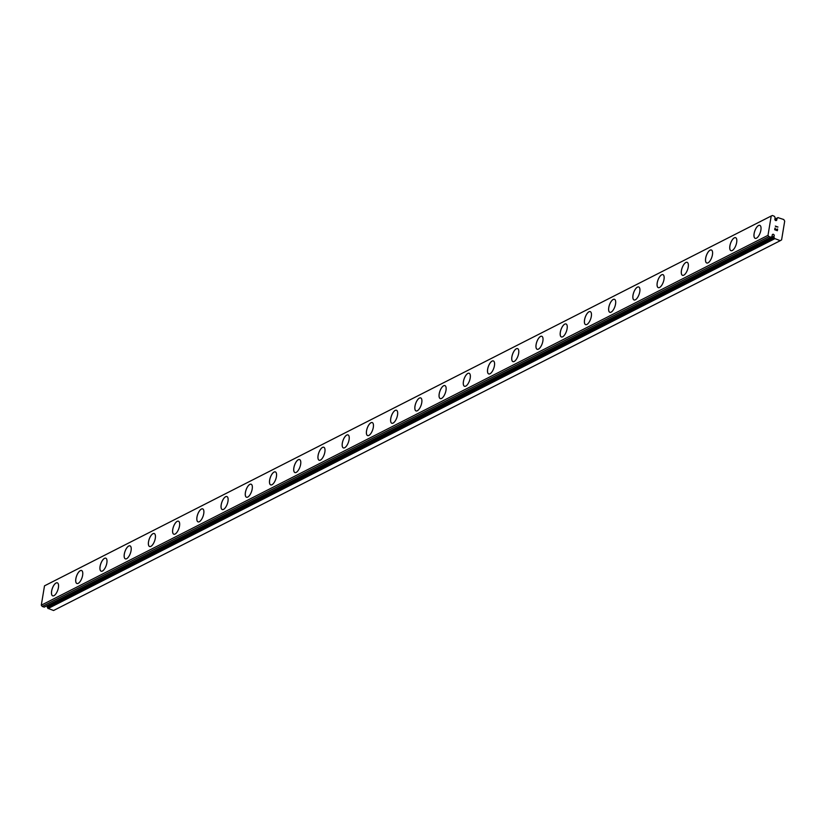 <?xml version="1.0" encoding="UTF-8"?>
<svg xmlns="http://www.w3.org/2000/svg" width="826" height="826" viewBox="0 0 826 826"><rect width="100%" height="100%" fill="white"/><g stroke="black" fill="none" stroke-linecap="round" stroke-linejoin="round"><path stroke-width="1.24" d="M775.211 220.212L776.822 219.386L777.163 218.188A2.302 1.92 63 0 0 777.999 217.641L783.771 219.53L784.7 221.141L781.602 239.87L780.271 240.676L774.551 238.466A2.302 1.92 63 0 0 773.983 237.413L774.055 236.122A1.146 0.96 63 0 0 772.362 234.667A1.146 0.96 63 0 0 772.227 235.472L771.897 236.67A2.302 1.92 63 0 0 771.061 237.227L768.954 236.639L768.004 235.338L771.205 216.009L772.455 215.493L774.509 216.391A2.302 1.92 63 0 0 775.077 217.444L775.005 218.735A1.146 0.96 63 0 0 776.698 220.201A1.146 0.96 63 0 0 776.822 219.386M755.191 238.353A6.907 2.85 109.6 0 1 754.427 232.22A6.907 2.85 109.6 0 1 758.578 225.508A6.907 2.85 109.6 0 1 759.827 225.343A6.907 2.85 109.6 0 1 760.601 231.445A6.907 2.85 109.6 0 1 756.451 238.187A6.907 2.85 109.6 0 1 755.181 238.342A6.907 2.85 109.6 0 1 754.396 232.23A6.907 2.85 109.6 0 1 758.547 225.498A6.907 2.85 109.6 0 1 759.817 225.333M730.969 250.681A6.907 2.85 109.6 0 1 730.205 244.548A6.907 2.85 109.6 0 1 734.355 237.836A6.907 2.85 109.6 0 1 735.605 237.671A6.907 2.85 109.6 0 1 736.379 243.773A6.907 2.85 109.6 0 1 732.228 250.515A6.907 2.85 109.6 0 1 730.958 250.67A6.907 2.85 109.6 0 1 730.174 244.558A6.907 2.85 109.6 0 1 734.324 237.826A6.907 2.85 109.6 0 1 735.594 237.661M706.746 263.009A6.907 2.85 109.6 0 1 705.982 256.876A6.907 2.85 109.6 0 1 710.133 250.164A6.907 2.85 109.6 0 1 711.382 249.999M707.996 262.844A6.907 2.85 109.6 0 1 706.726 262.998A6.907 2.85 109.6 0 1 705.941 256.886A6.907 2.85 109.6 0 1 710.102 250.154A6.907 2.85 109.6 0 1 711.372 249.989A6.907 2.85 109.6 0 1 712.157 256.101A6.907 2.85 109.6 0 1 707.996 262.844M682.524 275.337A6.907 2.85 109.6 0 1 681.749 269.204A6.907 2.85 109.6 0 1 685.9 262.492A6.907 2.85 109.6 0 1 687.16 262.327M683.773 275.172A6.907 2.85 109.6 0 1 682.503 275.326A6.907 2.85 109.6 0 1 681.718 269.214A6.907 2.85 109.6 0 1 685.879 262.482A6.907 2.85 109.6 0 1 687.149 262.317A6.907 2.85 109.6 0 1 687.934 268.429A6.907 2.85 109.6 0 1 683.773 275.172M658.301 287.655A6.907 2.85 109.6 0 1 657.527 281.532A6.907 2.85 109.6 0 1 661.678 274.81A6.907 2.85 109.6 0 1 662.937 274.645A6.907 2.85 109.6 0 1 663.712 280.757A6.907 2.85 109.6 0 1 659.551 287.489A6.907 2.85 109.6 0 1 658.281 287.655A6.907 2.85 109.6 0 1 657.496 281.542A6.907 2.85 109.6 0 1 661.657 274.81A6.907 2.85 109.6 0 1 662.927 274.645M634.069 299.983A6.907 2.85 109.6 0 1 633.305 293.86A6.907 2.85 109.6 0 1 637.455 287.138A6.907 2.85 109.6 0 1 638.715 286.973A6.907 2.85 109.6 0 1 639.489 293.085A6.907 2.85 109.6 0 1 635.328 299.817A6.907 2.85 109.6 0 1 634.058 299.983A6.907 2.85 109.6 0 1 633.274 293.87A6.907 2.85 109.6 0 1 637.435 287.128A6.907 2.85 109.6 0 1 638.705 286.973M609.846 312.311A6.907 2.85 109.6 0 1 609.082 306.188A6.907 2.85 109.6 0 1 613.233 299.466A6.907 2.85 109.6 0 1 614.492 299.301A6.907 2.85 109.6 0 1 615.256 305.413A6.907 2.85 109.6 0 1 611.106 312.145A6.907 2.85 109.6 0 1 609.836 312.311A6.907 2.85 109.6 0 1 609.051 306.198A6.907 2.85 109.6 0 1 613.202 299.456A6.907 2.85 109.6 0 1 614.472 299.301M585.613 324.639A6.907 2.85 109.6 0 1 584.829 318.526A6.907 2.85 109.6 0 1 588.979 311.784A6.907 2.85 109.6 0 1 590.249 311.629A6.907 2.85 109.6 0 1 591.034 317.742A6.907 2.85 109.6 0 1 586.883 324.473A6.907 2.85 109.6 0 1 585.613 324.639A6.907 2.85 109.6 0 1 584.86 318.516A6.907 2.85 109.6 0 1 589.01 311.794A6.907 2.85 109.6 0 1 590.27 311.629M561.401 336.967A6.907 2.85 109.6 0 1 560.637 330.844A6.907 2.85 109.6 0 1 564.788 324.122A6.907 2.85 109.6 0 1 566.047 323.957M562.661 336.801A6.907 2.85 109.6 0 1 561.391 336.967A6.907 2.85 109.6 0 1 560.606 330.854A6.907 2.85 109.6 0 1 564.757 324.112A6.907 2.85 109.6 0 1 566.027 323.957A6.907 2.85 109.6 0 1 566.812 330.07A6.907 2.85 109.6 0 1 562.661 336.801M537.179 349.295A6.907 2.85 109.6 0 1 536.415 343.172A6.907 2.85 109.6 0 1 540.565 336.45A6.907 2.85 109.6 0 1 541.815 336.285A6.907 2.85 109.6 0 1 542.589 342.398A6.907 2.85 109.6 0 1 538.438 349.13A6.907 2.85 109.6 0 1 537.168 349.295A6.907 2.85 109.6 0 1 536.384 343.182A6.907 2.85 109.6 0 1 540.534 336.44A6.907 2.85 109.6 0 1 541.804 336.285M512.956 361.623A6.907 2.85 109.6 0 1 512.192 355.5A6.907 2.85 109.6 0 1 516.343 348.779A6.907 2.85 109.6 0 1 517.592 348.613A6.907 2.85 109.6 0 1 518.367 354.726A6.907 2.85 109.6 0 1 514.216 361.458A6.907 2.85 109.6 0 1 512.946 361.623A6.907 2.85 109.6 0 1 512.161 355.51A6.907 2.85 109.6 0 1 516.312 348.768A6.907 2.85 109.6 0 1 517.582 348.613M488.734 373.951A6.907 2.85 109.6 0 1 487.97 367.828A6.907 2.85 109.6 0 1 492.12 361.107A6.907 2.85 109.6 0 1 493.37 360.941A6.907 2.85 109.6 0 1 494.144 367.054A6.907 2.85 109.6 0 1 489.983 373.786A6.907 2.85 109.6 0 1 488.713 373.951A6.907 2.85 109.6 0 1 487.929 367.838A6.907 2.85 109.6 0 1 492.089 361.096A6.907 2.85 109.6 0 1 493.359 360.941M464.511 386.279A6.907 2.85 109.6 0 1 463.737 380.156A6.907 2.85 109.6 0 1 467.888 373.435A6.907 2.85 109.6 0 1 469.147 373.269M465.761 386.114A6.907 2.85 109.6 0 1 464.491 386.279A6.907 2.85 109.6 0 1 463.706 380.166A6.907 2.85 109.6 0 1 467.867 373.424A6.907 2.85 109.6 0 1 469.137 373.269A6.907 2.85 109.6 0 1 469.922 379.382A6.907 2.85 109.6 0 1 465.761 386.114M440.289 398.607A6.907 2.85 109.6 0 1 439.515 392.484A6.907 2.85 109.6 0 1 443.665 385.763A6.907 2.85 109.6 0 1 444.925 385.597A6.907 2.85 109.6 0 1 445.699 391.71A6.907 2.85 109.6 0 1 441.538 398.442A6.907 2.85 109.6 0 1 440.268 398.607A6.907 2.85 109.6 0 1 439.484 392.495A6.907 2.85 109.6 0 1 443.645 385.752A6.907 2.85 109.6 0 1 444.915 385.597M416.056 410.935A6.907 2.85 109.6 0 1 415.292 404.812A6.907 2.85 109.6 0 1 419.443 398.091A6.907 2.85 109.6 0 1 420.702 397.925A6.907 2.85 109.6 0 1 421.466 404.038A6.907 2.85 109.6 0 1 417.316 410.77A6.907 2.85 109.6 0 1 416.046 410.935A6.907 2.85 109.6 0 1 415.261 404.823A6.907 2.85 109.6 0 1 419.422 398.08A6.907 2.85 109.6 0 1 420.682 397.925M391.834 423.263A6.907 2.85 109.6 0 1 391.07 417.14A6.907 2.85 109.6 0 1 395.22 410.419A6.907 2.85 109.6 0 1 396.48 410.254A6.907 2.85 109.6 0 1 397.244 416.366A6.907 2.85 109.6 0 1 393.093 423.098A6.907 2.85 109.6 0 1 391.823 423.263A6.907 2.85 109.6 0 1 391.039 417.151A6.907 2.85 109.6 0 1 395.189 410.408A6.907 2.85 109.6 0 1 396.459 410.254M367.601 435.591A6.907 2.85 109.6 0 1 366.816 429.479A6.907 2.85 109.6 0 1 370.967 422.736A6.907 2.85 109.6 0 1 372.237 422.582A6.907 2.85 109.6 0 1 373.022 428.694A6.907 2.85 109.6 0 1 368.871 435.426A6.907 2.85 109.6 0 1 367.601 435.591A6.907 2.85 109.6 0 1 366.847 429.468A6.907 2.85 109.6 0 1 370.998 422.747A6.907 2.85 109.6 0 1 372.258 422.582M343.389 447.919A6.907 2.85 109.6 0 1 342.625 441.796A6.907 2.85 109.6 0 1 346.775 435.075A6.907 2.85 109.6 0 1 348.035 434.91M344.649 447.754A6.907 2.85 109.6 0 1 343.379 447.919A6.907 2.85 109.6 0 1 342.594 441.807A6.907 2.85 109.6 0 1 346.744 435.065A6.907 2.85 109.6 0 1 348.014 434.91A6.907 2.85 109.6 0 1 348.799 441.022A6.907 2.85 109.6 0 1 344.649 447.754M319.166 460.247A6.907 2.85 109.6 0 1 318.402 454.124A6.907 2.85 109.6 0 1 322.553 447.403A6.907 2.85 109.6 0 1 323.802 447.238A6.907 2.85 109.6 0 1 324.577 453.35A6.907 2.85 109.6 0 1 320.426 460.082A6.907 2.85 109.6 0 1 319.156 460.247A6.907 2.85 109.6 0 1 318.371 454.135A6.907 2.85 109.6 0 1 322.522 447.393A6.907 2.85 109.6 0 1 323.792 447.238M294.944 472.575A6.907 2.85 109.6 0 1 294.18 466.453A6.907 2.85 109.6 0 1 298.331 459.731A6.907 2.85 109.6 0 1 299.58 459.566A6.907 2.85 109.6 0 1 300.354 465.678A6.907 2.85 109.6 0 1 296.193 472.41A6.907 2.85 109.6 0 1 294.923 472.575A6.907 2.85 109.6 0 1 294.139 466.463A6.907 2.85 109.6 0 1 298.3 459.721A6.907 2.85 109.6 0 1 299.57 459.566M270.721 484.903A6.907 2.85 109.6 0 1 269.957 478.781A6.907 2.85 109.6 0 1 274.108 472.059A6.907 2.85 109.6 0 1 275.357 471.894A6.907 2.85 109.6 0 1 276.132 478.006A6.907 2.85 109.6 0 1 271.971 484.738A6.907 2.85 109.6 0 1 270.701 484.903A6.907 2.85 109.6 0 1 269.916 478.781A6.907 2.85 109.6 0 1 274.077 472.049A6.907 2.85 109.6 0 1 275.347 471.894M246.499 497.231A6.907 2.85 109.6 0 1 245.725 491.109A6.907 2.85 109.6 0 1 249.875 484.387A6.907 2.85 109.6 0 1 251.135 484.222M247.748 497.066A6.907 2.85 109.6 0 1 246.478 497.231A6.907 2.85 109.6 0 1 245.694 491.109A6.907 2.85 109.6 0 1 249.855 484.377A6.907 2.85 109.6 0 1 251.125 484.212A6.907 2.85 109.6 0 1 251.909 490.334A6.907 2.85 109.6 0 1 247.748 497.066M222.277 509.559A6.907 2.85 109.6 0 1 221.502 503.437A6.907 2.85 109.6 0 1 225.653 496.715A6.907 2.85 109.6 0 1 226.913 496.55A6.907 2.85 109.6 0 1 227.687 502.662A6.907 2.85 109.6 0 1 223.526 509.394A6.907 2.85 109.6 0 1 222.256 509.549A6.907 2.85 109.6 0 1 221.471 503.437A6.907 2.85 109.6 0 1 225.632 496.705A6.907 2.85 109.6 0 1 226.902 496.54M198.044 521.887A6.907 2.85 109.6 0 1 197.28 515.765A6.907 2.85 109.6 0 1 201.43 509.043A6.907 2.85 109.6 0 1 202.69 508.878A6.907 2.85 109.6 0 1 203.454 514.98A6.907 2.85 109.6 0 1 199.303 521.722A6.907 2.85 109.6 0 1 198.034 521.877A6.907 2.85 109.6 0 1 197.249 515.765A6.907 2.85 109.6 0 1 201.399 509.033A6.907 2.85 109.6 0 1 202.669 508.868M173.821 534.215A6.907 2.85 109.6 0 1 173.057 528.093A6.907 2.85 109.6 0 1 177.208 521.371A6.907 2.85 109.6 0 1 178.468 521.206A6.907 2.85 109.6 0 1 179.232 527.308A6.907 2.85 109.6 0 1 175.081 534.05A6.907 2.85 109.6 0 1 173.811 534.205A6.907 2.85 109.6 0 1 173.026 528.093A6.907 2.85 109.6 0 1 177.177 521.361A6.907 2.85 109.6 0 1 178.447 521.196M149.589 546.533A6.907 2.85 109.6 0 1 148.804 540.421A6.907 2.85 109.6 0 1 152.955 533.689A6.907 2.85 109.6 0 1 154.225 533.524A6.907 2.85 109.6 0 1 155.009 539.636A6.907 2.85 109.6 0 1 150.859 546.378A6.907 2.85 109.6 0 1 149.589 546.533A6.907 2.85 109.6 0 1 148.835 540.421A6.907 2.85 109.6 0 1 152.986 533.699A6.907 2.85 109.6 0 1 154.245 533.534M125.376 558.872A6.907 2.85 109.6 0 1 124.612 552.749A6.907 2.85 109.6 0 1 128.763 546.027A6.907 2.85 109.6 0 1 130.012 545.862M126.636 558.706A6.907 2.85 109.6 0 1 125.366 558.861A6.907 2.85 109.6 0 1 124.581 552.749A6.907 2.85 109.6 0 1 128.732 546.017A6.907 2.85 109.6 0 1 130.002 545.852A6.907 2.85 109.6 0 1 130.787 551.964A6.907 2.85 109.6 0 1 126.636 558.706M101.154 571.2A6.907 2.85 109.6 0 1 100.39 565.077A6.907 2.85 109.6 0 1 104.541 558.355A6.907 2.85 109.6 0 1 105.79 558.19A6.907 2.85 109.6 0 1 106.564 564.292A6.907 2.85 109.6 0 1 102.414 571.034A6.907 2.85 109.6 0 1 101.144 571.189A6.907 2.85 109.6 0 1 100.359 565.077A6.907 2.85 109.6 0 1 104.51 558.345A6.907 2.85 109.6 0 1 105.78 558.18M76.932 583.528A6.907 2.85 109.6 0 1 76.168 577.405A6.907 2.85 109.6 0 1 80.318 570.683A6.907 2.85 109.6 0 1 81.567 570.518A6.907 2.85 109.6 0 1 82.342 576.62A6.907 2.85 109.6 0 1 78.181 583.362A6.907 2.85 109.6 0 1 76.911 583.517A6.907 2.85 109.6 0 1 76.126 577.405A6.907 2.85 109.6 0 1 80.287 570.673A6.907 2.85 109.6 0 1 81.557 570.508M52.709 595.856A6.907 2.85 109.6 0 1 51.945 589.733A6.907 2.85 109.6 0 1 56.096 583.011A6.907 2.85 109.6 0 1 57.345 582.846A6.907 2.85 109.6 0 1 58.119 588.948A6.907 2.85 109.6 0 1 53.958 595.691A6.907 2.85 109.6 0 1 52.688 595.845A6.907 2.85 109.6 0 1 51.904 589.733A6.907 2.85 109.6 0 1 56.065 583.001A6.907 2.85 109.6 0 1 57.335 582.836M47.505 605.479A1.146 0.96 63 0 1 47.35 605.954L47.278 607.255A2.302 1.92 63 0 1 47.836 608.297L53.566 610.507L780.271 240.676M771.205 216.009L44.501 585.84L41.3 605.179L42.25 606.47L44.274 607.12L770.895 237.31M774.912 229.618L775.975 230L774.912 229.618L775.149 228.162L774.912 229.618M775.975 230L776.11 229.205L775.975 230M776.285 229.267L776.151 230.062L776.285 229.267M776.151 230.062L777.214 230.444L776.151 230.062M777.214 230.444L777.452 228.978L777.214 230.444M777.359 230.691L777.627 229.039L777.359 230.691L774.705 229.742L774.974 228.1M775.8 226.675L777.968 227.026L775.315 226.076M777.968 227.026L775.624 226.386L777.968 227.026M47.35 605.954L774.055 236.122M42.25 606.47L768.954 236.639M41.3 605.179L768.004 235.338M48.063 608.545L774.767 238.714M47.836 608.297L774.551 238.466M47.278 607.255L773.983 237.413M47.185 606.945L773.89 237.114M44.077 607.131L770.792 237.289M774.86 219.479L776.987 218.394M774.85 219.365L777.09 218.229L774.85 219.365M774.85 219.241L777.999 217.641M44.274 607.12L770.988 237.289M774.85 219.22L778.071 217.579"/></g></svg>
